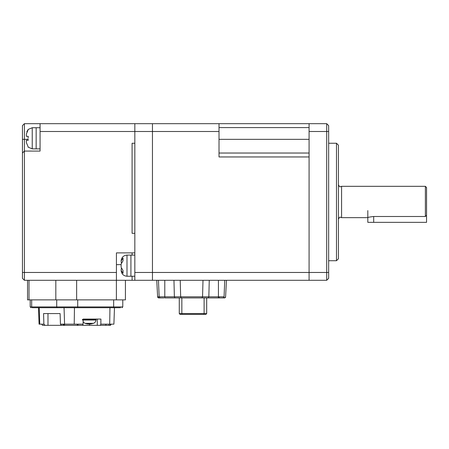 <?xml version="1.0" encoding="UTF-8"?>
<svg xmlns="http://www.w3.org/2000/svg" width="449" height="449" viewBox="0 0 449 449"><rect width="100%" height="100%" fill="white"/><g stroke="black" fill="none" stroke-linecap="round" stroke-linejoin="round"><path stroke-width="0.67" d="M40.073 123.671L134.829 123.671L134.829 131.501L134.829 123.671L152.452 123.671L152.452 131.501L152.452 123.671L219.017 123.671L219.017 156.954L309.08 156.954L309.08 280.299L132.09 280.299L132.09 276.242L132.09 280.299L24.409 280.299L24.409 272.47L22.45 272.47L22.45 125.63L24.409 123.671L24.409 151.083L40.073 151.083L40.073 123.671L24.409 123.671M219.017 131.501L152.452 131.501L152.452 280.299L152.452 272.47L134.829 272.47L134.829 280.299M219.017 123.671L309.08 123.671L309.08 280.299L326.698 280.299L326.698 123.671L309.08 123.671M219.017 153.036L309.08 153.036M336.486 143.248L338.445 145.207L338.445 258.764L336.486 260.717L336.486 143.248L328.657 143.248M326.698 123.671L328.657 125.63L328.657 278.341L326.698 280.299M164.003 297.917L158.8 297.917L164.003 297.917M219.213 296.806L219.213 297.917L210.991 297.917M180.217 280.299L180.666 296.806L174.375 296.806L174.958 297.917L174.251 297.917M219.213 297.917L224.421 297.917L223.125 297.917L224.062 296.806L223.119 297.917L181.267 297.917L201.949 297.917L202.555 296.806L180.666 296.806L181.267 297.917L164.789 297.917L164.789 296.806L174.375 296.806L173.959 280.299M182.171 314.367L181.851 313.582L179.274 313.582L180.055 314.367L205.9 314.367L206.686 313.582L204.11 313.582L203.784 314.367L204.823 314.367M206.686 313.582L206.686 297.917L204.11 297.917L204.11 313.582L181.851 313.582L181.851 297.917M179.274 297.917L179.274 313.582M158.794 297.917A1.173 1.173 -90 0 1 157.621 296.806A1.173 1.173 90 0 0 158.8 297.917L157.621 296.806L156.757 280.299M224.421 297.917A1.173 1.173 90 0 0 225.594 296.806L224.421 297.917M157.621 296.806L159.154 296.806L158.463 280.299L164.789 280.299L164.789 296.806L159.154 296.806L160.097 297.917M209.256 280.299L208.841 296.806L208.257 297.917L208.74 297.917M226.459 280.299L225.594 296.806L226.459 280.299M224.753 280.299L224.062 296.806L218.433 296.806L218.433 297.917M202.999 280.299L202.555 296.806L218.433 296.806L218.433 280.299M134.829 272.47L134.829 131.501L152.452 131.501L152.452 272.47L328.657 272.47M125.428 280.299L125.428 299.876L27.546 299.876L27.546 280.299M40.073 131.501L134.829 131.501L134.829 143.248L132.09 143.248L132.09 233.312L134.829 233.312L134.829 252.888L116.426 252.888L116.426 272.47L24.409 272.47L24.409 151.083L22.45 153.036M132.09 255.094L132.09 252.888L132.09 255.094M24.409 280.299L22.45 278.341L22.45 272.47M116.426 280.299L116.426 272.47M134.829 143.248L132.09 143.248L132.09 233.312L134.829 233.312L134.829 143.248M121.32 268.435L121.123 270.365L123.026 273.284L123.026 270.511L121.123 267.301L121.123 264.029L123.026 260.824L123.026 258.052L121.123 260.97L121.32 262.901M134.829 255.094L130.917 255.094L130.917 276.242L127 276.242C123.43 275.894 121.471 273.935 121.123 270.365M121.123 264.029L121.123 267.301M127 276.242L127 255.094L130.917 255.094L130.917 276.242L134.829 276.242M28.265 147.115L26.368 142.574L26.368 140.262L28.265 140.262L28.091 139.229M40.073 127.729L36.156 127.729L36.156 148.872L32.238 148.872L28.046 147.115M26.368 140.262L26.368 142.574M28.046 138.303L28.265 136.344L26.368 136.344L26.368 134.032L28.265 129.492M28.242 129.52L26.817 131.63M28.046 129.492L32.238 127.729L36.156 127.729L36.156 148.872L40.073 148.872M367.815 210.598L367.815 222.345L426.55 222.345L426.55 215.228L425.377 216.502L373.686 216.502C370.116 216.895 368.158 217.277 367.815 217.647L341.577 217.647L341.577 186.324L340.404 186.711C339.899 187.093 339.248 186.442 338.445 184.758M426.55 215.228L426.55 187.497L425.377 186.324L341.577 186.324M425.377 216.502L425.377 186.324M110.241 325.329L110.297 324.156L111.273 324.156L110.443 325.329L89.469 325.329L89.469 324.055M61.541 325.329L47.987 325.329L47.987 313.582L60.104 313.582L60.441 324.156L61.541 325.329L77.301 325.329L77.279 324.156L78.39 324.156L77.301 325.329L89.469 325.329M47.987 325.329L42.532 325.329L41.701 324.156L39.074 324.156L38.502 307.711L39.231 307.711L39.753 324.156M44.995 325.329L43.89 324.156L43.559 313.582L60.104 313.582M41.701 324.156L43.89 324.156M60.441 324.156L83.093 324.156L83.166 319.065L100.913 319.065L100.84 324.156L100.323 325.329M64.005 325.329L62.63 324.156M82.577 325.329L83.093 324.156M100.84 324.156L113.9 324.156L114.473 307.711L120.59 307.711L32.384 307.711A0.786 0.707 -90 0 1 31.671 306.925L30.195 306.925L30.975 307.711M105.605 325.329L105.97 324.605L105.476 324.156M64.577 324.156L64.055 307.711L114.473 307.711M94.239 319.065L93.903 319.065M84.951 323.342L93.392 323.342M90.53 323.987L89.228 324.01M83.155 320.036L95.996 320.036C95.8 321.602 94.975 322.708 93.527 323.342L93.504 323.342M91.725 323.342L90.603 324.021L93.527 323.342M90.603 323.325L90.603 324.021L90.979 324.021M85.725 323.342L88.139 324.021L89.183 324.021L90.305 323.342L90.316 324.021M87.476 323.903L84.928 323.342L83.127 321.899M87.476 324.021L85.069 323.342M309.08 127.589L219.017 127.589M219.017 139.336L309.08 139.336M328.657 131.501L309.08 131.501M55.822 299.876L55.822 280.299M116.426 264.635L121.123 264.635M28.102 139.336L22.45 139.336M116.386 299.876L116.386 280.299M76.639 299.876L76.639 280.299M29.011 299.876L29.011 280.299M32.238 127.729L32.238 148.872M373.686 222.345L373.686 216.502M64.1 325.329L64.078 324.156M64.533 325.329L64.533 324.156M97.276 325.329L97.276 319.065M109.954 307.711L109.708 324.156M74.461 307.711L74.22 324.156M109.051 325.329L109.051 324.156M57.421 307.711A0.786 0.707 -90 0 1 56.709 306.925L31.671 306.925L31.671 299.876M77.38 307.711A0.786 0.331 -90 0 0 77.711 306.925L56.709 306.925L56.709 299.876M113.328 307.711A0.786 0.331 -90 0 0 113.659 306.925L77.711 306.925L77.711 299.876M122.779 299.876L122.779 306.925L113.659 306.925L113.659 299.876M83.16 319.458L96.047 319.458L83.16 319.492M82.414 319.458L83.065 319.458M82.459 320.036L83.093 320.036M82.414 319.492L83.065 319.492M328.657 260.717L336.486 260.717M127 255.094C123.43 255.442 121.471 257.4 121.123 260.97M341.577 217.647L340.404 217.254C339.899 216.878 339.248 217.529 338.445 219.213M105.97 324.605L105.992 324.156M122.779 306.925L121.999 307.711M30.195 299.876L30.195 306.925M96.047 319.458L95.654 319.065M95.996 320.036L96.047 319.492M90.53 324.055L90.53 323.319"/></g></svg>
